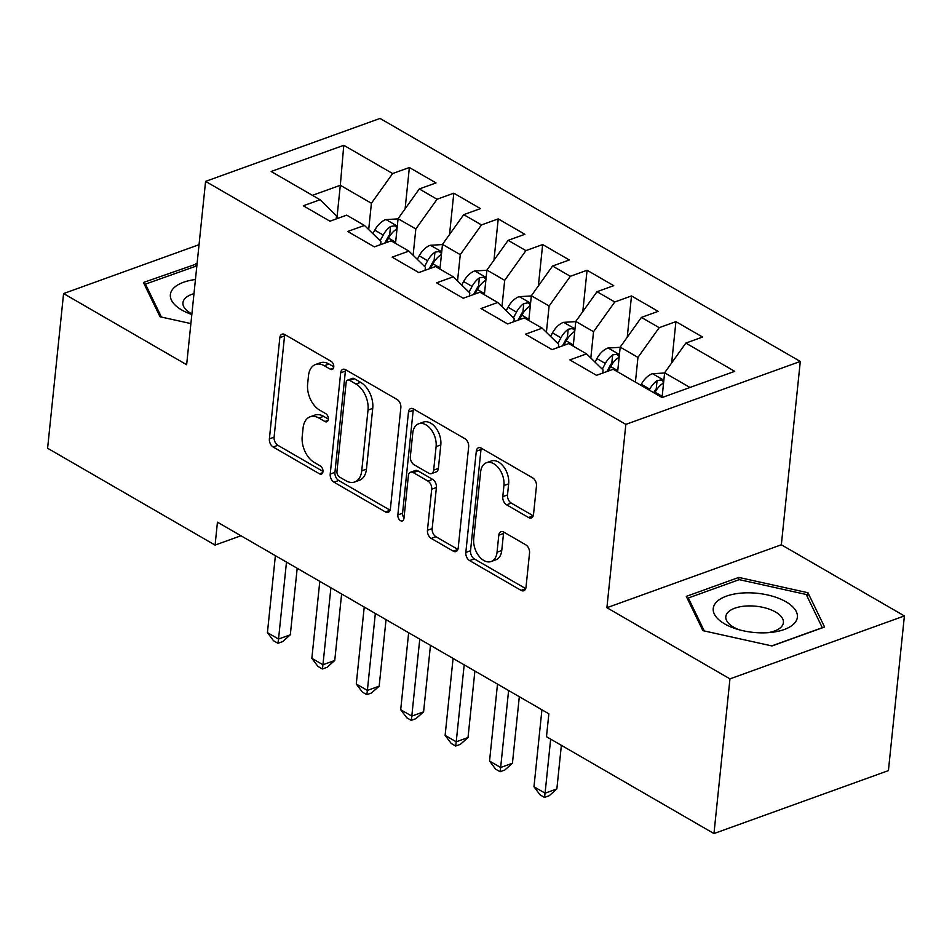 <?xml version="1.0" encoding="UTF-8"?>
<svg xmlns="http://www.w3.org/2000/svg" width="952" height="952" viewBox="0 0 952 952"><rect width="100%" height="100%" fill="white"/><g stroke="black" fill="none" stroke-linecap="round" stroke-linejoin="round"><path stroke-width="1.43" d="M333.759 367.032A4.474 2.844 -109.8 0 0 331.118 361.332L284.779 334.545A6.39 4.07 -109.8 0 0 282.042 334.164A6.39 4.07 -109.8 0 0 279.84 337.651L269.38 438.872A6.39 4.07 -109.8 0 0 273.164 447.012L319.491 473.81A4.474 2.844 -109.8 0 0 321.419 474.072A4.474 2.844 -109.8 0 0 322.954 471.633A4.474 2.844 -109.8 0 0 320.312 465.933L314.315 462.47A20.432 13.019 -109.8 0 1 302.212 436.397L303.093 427.972A20.432 13.019 -109.8 0 1 310.114 416.809A20.432 13.019 -109.8 0 1 318.896 418.035L324.894 421.51A4.474 2.844 -109.8 0 0 326.822 421.772A4.474 2.844 -109.8 0 0 328.357 419.332A4.474 2.844 -109.8 0 0 325.715 413.632L319.717 410.169A20.432 13.019 -109.8 0 1 307.627 384.096L308.496 375.671A20.432 13.019 -109.8 0 1 315.517 364.521A20.432 13.019 -109.8 0 1 324.311 365.735L330.308 369.209A4.474 2.844 -109.8 0 0 332.224 369.471A4.474 2.844 -109.8 0 0 333.759 367.032M528.586 517.531A6.39 4.07 -109.8 0 0 531.335 517.912A6.39 4.07 -109.8 0 0 533.525 514.425L536.464 486.032A6.39 4.07 -109.8 0 0 532.68 477.88L481.224 448.13A6.39 4.07 -109.8 0 0 478.475 447.749A6.39 4.07 -109.8 0 0 476.286 451.236L465.825 552.457A6.39 4.07 -109.8 0 0 469.61 560.597L521.065 590.359A6.39 4.07 -109.8 0 0 523.814 590.74A6.39 4.07 -109.8 0 0 526.004 587.253L529.55 552.945A6.39 4.07 -109.8 0 0 525.766 544.806L503.751 532.073A6.39 4.07 -109.8 0 0 501.002 531.692A6.39 4.07 -109.8 0 0 498.8 535.179L497.051 552.184A17.076 10.889 -109.8 0 1 491.184 561.501A17.076 10.889 -109.8 0 1 478.796 555.909A17.076 10.889 -109.8 0 1 473.715 538.689L480.605 472.061A17.076 10.889 -109.8 0 1 486.472 462.731A17.076 10.889 -109.8 0 1 498.86 468.336A17.076 10.889 -109.8 0 1 503.929 485.544L502.787 496.647A6.39 4.07 -109.8 0 0 506.571 504.798L528.586 517.531L533.203 515.865M729.958 678.871L904.4 615.932L781.342 544.782L606.9 607.709L729.958 678.871L713.964 833.559L546.484 736.717L548.852 713.798L217.449 522.172L215.081 545.091L240.939 535.762M606.9 607.709L625.845 424.378L205.584 181.38L380.038 118.441L800.287 361.451L625.845 424.378M199.039 244.688L63.582 293.561L186.64 364.711L205.584 181.38M63.582 293.561L47.6 448.249L215.081 545.091M400.851 407.611A6.39 4.07 -109.8 0 0 397.067 399.471L345.612 369.721A6.39 4.07 -109.8 0 0 342.863 369.34A6.39 4.07 -109.8 0 0 340.673 372.815L330.213 474.048A6.39 4.07 -109.8 0 0 333.997 482.188L385.441 511.938A6.39 4.07 -109.8 0 0 388.19 512.319A6.39 4.07 -109.8 0 0 390.391 508.844L400.851 407.611M413.418 408.92L464.873 438.682A6.39 4.07 -109.8 0 1 468.658 446.821L458.198 548.043A6.39 4.07 -109.8 0 1 455.996 551.529A6.39 4.07 -109.8 0 1 453.259 551.148L431.232 538.415A6.39 4.07 -109.8 0 1 427.448 530.264L431.696 489.221A6.39 4.07 -109.8 0 0 427.912 481.069L413.311 472.62A6.39 4.07 -109.8 0 0 410.562 472.24A6.39 4.07 -109.8 0 0 408.372 475.726L403.945 518.471A4.474 2.844 -109.8 0 1 402.41 520.911A4.474 2.844 -109.8 0 1 399.174 519.435A4.474 2.844 -109.8 0 1 397.841 514.937L408.479 412.026A6.39 4.07 -109.8 0 1 410.669 408.539A6.39 4.07 -109.8 0 1 413.418 408.92M405.112 208.821L409.372 167.516L392.64 173.55L343.779 145.299L271.165 171.491L320.039 199.741L303.295 205.787L329.951 221.197L346.683 215.152L364.461 225.434L347.718 231.467L374.374 246.877L391.117 240.844L408.884 251.114L392.141 257.159L418.797 272.57L435.54 266.524L453.307 276.806L436.575 282.839L463.219 298.25L479.963 292.216L497.729 302.486L480.998 308.531L507.654 323.942L524.385 317.908L542.152 328.178L525.421 334.212L552.077 349.634L568.808 343.589L586.587 353.87L569.843 359.904L596.499 375.314L613.231 369.281L662.104 397.531L734.706 371.339L685.845 343.089L664.615 372.803L662.068 397.508M409.372 167.516L436.028 182.927L419.296 188.96L437.063 199.242L415.834 228.956L413.12 255.255M449.534 234.513L453.807 193.196L437.063 199.242M453.807 193.196L480.462 208.607L463.719 214.652L481.486 224.922L460.268 254.648L457.543 280.947M493.957 260.193L498.229 218.889L481.486 224.922M498.229 218.889L524.885 234.299L508.142 240.332L525.909 250.614L504.691 280.328L501.966 306.627M538.38 285.886L542.652 244.569L525.909 250.614M542.652 244.569L569.308 259.979L552.565 266.024L570.343 276.294L549.114 306.02L546.388 332.319M582.803 311.578L587.075 270.261L570.343 276.294M587.075 270.261L613.731 285.671L596.999 291.705L614.766 301.986L593.536 331.701L590.823 358M627.237 337.258L631.497 295.941L614.766 301.986M631.497 295.941L658.153 311.363L641.422 317.397L659.189 327.666L637.959 357.393L635.412 382.097M671.66 362.95L675.92 321.633L659.189 327.666M675.92 321.633L702.576 337.044L685.845 343.089M602.759 373.053L603.068 369.983L586.587 353.87M689.986 387.476L664.615 372.803M558.324 347.373L558.645 344.291L542.152 328.178M637.959 357.393L620.192 347.111L617.634 371.827M641.422 317.397L620.192 347.111M513.902 321.681L514.223 318.599L497.729 302.486M593.536 331.701L575.77 321.431L573.211 346.135M596.999 291.705L575.77 321.431M469.479 296.001L469.8 292.918L453.307 276.806M549.114 306.02L531.347 295.739L528.788 320.443M552.565 266.024L531.347 295.739M425.056 270.308L425.377 267.226L408.884 251.114M504.691 280.328L486.912 270.059L484.366 294.763M508.142 240.332L486.912 270.059M380.633 244.628L380.955 241.546L364.461 225.434M460.268 254.648L442.49 244.366L439.943 269.071M463.719 214.652L442.49 244.366M336.211 218.936L336.52 215.854L320.039 199.741M415.834 228.956L398.067 218.686L395.52 243.391M419.296 188.96L398.067 218.686M713.964 833.559L888.418 770.62L904.4 615.932M781.342 544.782L800.287 361.451M336.865 218.698L340.316 185.283L312.435 195.35M392.64 173.55L371.411 203.264L368.698 229.575M371.411 203.264L340.316 185.283L343.779 145.299M197.076 263.775L143.419 282.482L160.019 316.754L190.888 323.585M738.823 577.424L686.285 596.38L702.897 630.652L772.024 645.956L824.563 627.011L807.962 592.739L738.823 577.424L738.573 579.875M333.783 366.794L329.023 364.033A20.432 13.019 -109.8 0 0 320.229 362.819L315.517 364.521M310.114 416.809L314.826 415.108A20.432 13.019 -109.8 0 1 323.62 416.333L328.38 419.094M284.85 334.58A6.39 4.07 -109.8 0 0 284.553 335.949L274.093 437.17A6.39 4.07 -109.8 0 0 277.877 445.31L322.966 471.395M345.683 369.757A6.39 4.07 -109.8 0 0 345.386 371.113L334.925 472.347A6.39 4.07 -109.8 0 0 338.71 480.486L390.094 510.201M349.598 380.36A4.474 2.844 -109.8 0 0 347.67 380.098A4.474 2.844 -109.8 0 0 346.135 382.537L336.96 471.383A4.474 2.844 -109.8 0 0 339.602 477.083L345.921 480.748A20.432 13.019 -109.8 0 0 354.715 481.974A20.432 13.019 -109.8 0 0 361.736 470.823L368.019 410.086A20.432 13.019 -109.8 0 0 355.917 384.025L349.598 380.36L354.311 378.658A4.474 2.844 -109.8 0 0 352.395 378.396L347.67 380.098M354.715 481.974L359.428 480.272A20.432 13.019 -109.8 0 0 366.449 469.122L361.736 470.823M354.311 378.658L360.641 382.323A20.432 13.019 -109.8 0 1 372.732 408.384L366.449 469.122M457.9 549.411L435.945 536.714L431.232 538.415M410.562 472.24L415.274 470.538A6.39 4.07 -109.8 0 1 418.023 470.931L432.636 479.368A6.39 4.07 -109.8 0 1 436.409 487.519L432.172 528.574A6.39 4.07 -109.8 0 0 435.945 536.714M413.489 408.967A6.39 4.07 -109.8 0 0 413.192 410.324L402.565 513.235A4.474 2.844 -109.8 0 0 404.005 517.888M436.099 446.619A17.076 10.889 -109.8 0 0 431.018 429.411A17.076 10.889 -109.8 0 0 418.642 423.807A17.076 10.889 -109.8 0 0 412.763 433.124L410.348 456.603A6.39 4.07 -109.8 0 0 414.12 464.755L428.733 473.203A6.39 4.07 -109.8 0 0 431.482 473.584A6.39 4.07 -109.8 0 0 433.672 470.098L436.099 446.619L440.812 444.917A17.076 10.889 -109.8 0 0 435.73 427.71A17.076 10.889 -109.8 0 0 423.354 422.105L418.642 423.807M431.482 473.584L436.195 471.883A6.39 4.07 -109.8 0 0 438.384 468.396L433.672 470.098M440.812 444.917L438.384 468.396M486.472 462.731L491.184 461.03A17.076 10.889 -109.8 0 1 503.572 466.635A17.076 10.889 -109.8 0 1 508.654 483.842L507.499 494.945A6.39 4.07 -109.8 0 0 511.283 503.096L533.227 515.794M491.184 561.501L495.897 559.8A17.076 10.889 -109.8 0 0 501.763 550.482L497.051 552.184M503.81 532.108A6.39 4.07 -109.8 0 0 503.525 533.477L501.763 550.482M481.295 448.166A6.39 4.07 -109.8 0 0 480.998 449.534L470.538 550.756A6.39 4.07 -109.8 0 0 474.322 558.907L525.706 588.61M195.707 265.977L195.957 263.537M807.51 597.154L807.962 592.739M398.043 218.877L385.691 219.614A17.243 10.591 120 0 0 374.779 230.158L372.887 233.668M397.139 227.706L394.675 225.802L390.522 226.481A17.243 10.591 120 0 0 383.216 235.037L380.134 240.749M384.763 243.129L387.916 237.274A8.782 5.403 -60 0 1 389.677 234.727L390.522 226.481M386.107 242.653L388.547 238.119A17.243 10.591 -60 0 1 395.853 229.563L397.091 228.075M286.481 562.085L278.531 639.054L267.429 632.628L275.378 555.67M297.191 568.284L290.312 634.806L278.531 639.054L277.96 643.302L273.522 640.732L267.429 632.628M290.312 634.806L282.685 641.6L277.96 643.302M442.478 244.557L430.114 245.307A17.243 10.591 120 0 0 419.201 255.838L417.309 259.349M441.561 253.399L439.098 251.495L434.945 252.173A17.243 10.591 120 0 0 427.638 260.717L424.568 266.441M429.185 268.821L432.339 262.954A8.782 5.403 -60 0 1 434.1 260.408L434.945 252.173M430.53 268.333L432.97 263.811A17.243 10.591 -60 0 1 440.276 255.255L441.514 253.767M486.9 270.249L474.548 270.999A17.243 10.591 120 0 0 463.624 281.53L461.732 285.041M485.984 279.079L483.521 277.175L479.38 277.853A17.243 10.591 120 0 0 472.061 286.409L468.991 292.121M473.608 294.501L476.773 288.646A8.782 5.403 -60 0 1 478.523 286.1L479.38 277.853M474.953 294.025L477.392 289.491A17.243 10.591 -60 0 1 484.711 280.935L485.937 279.46M330.903 587.777L322.954 664.734L311.851 658.32L319.801 581.351M341.613 593.965L334.747 660.486L322.954 664.734L322.395 668.982L317.944 666.412L311.851 658.32M334.747 660.486L327.107 667.281L322.395 668.982M375.338 613.469L367.377 690.426L356.274 684L364.223 607.043M386.036 619.657L379.17 686.178L367.377 690.426L366.817 694.674L362.367 692.104L356.274 684M379.17 686.178L371.53 692.973L366.817 694.674M195.446 279.519A42.281 19.647 5.9 0 0 172.11 290.015A42.281 19.647 5.9 0 0 191.828 314.493M193.982 293.644A28.953 13.459 5.9 0 0 184.129 299.606A28.953 13.459 5.9 0 0 182.951 302.748A28.953 13.459 5.9 0 0 191.887 313.922M161.412 317.064L145.454 284.113L196.862 265.858M145.228 286.231L145.454 284.113M795.634 621.775A42.281 19.647 5.9 0 0 767.407 594.917A42.281 19.647 5.9 0 0 714.976 603.913A42.281 19.647 5.9 0 0 735.956 628.808A42.281 19.647 5.9 0 0 770.989 632.426A42.281 19.647 5.9 0 0 795.634 621.775M767.847 632.687A28.953 13.459 5.9 0 0 782.223 625.738A28.953 13.459 5.9 0 0 783.401 622.596A28.953 13.459 5.9 0 0 759.482 606.698A28.953 13.459 5.9 0 0 726.995 613.504A28.953 13.459 5.9 0 0 725.817 616.646A28.953 13.459 5.9 0 0 738.978 629.712M704.29 630.962L688.32 597.999L739.228 579.637L806.213 594.476L822.302 627.677L771.774 645.896M688.106 600.117L688.32 597.999M531.323 295.941L518.971 296.679A17.243 10.591 120 0 0 508.047 307.222L506.155 310.721M530.407 304.771L527.943 302.867L523.802 303.545A17.243 10.591 120 0 0 516.496 312.101L513.414 317.813M518.043 320.193L521.196 314.338A8.782 5.403 -60 0 1 522.945 311.792L523.802 303.545M519.387 319.705L521.827 315.183A17.243 10.591 -60 0 1 529.133 306.627L530.371 305.14M575.746 321.621L563.394 322.371A17.243 10.591 120 0 0 552.469 332.902L550.589 336.413M574.829 330.451L572.378 328.559L568.225 329.225A17.243 10.591 120 0 0 560.918 337.781L557.836 343.505M562.465 345.885L565.619 340.019A8.782 5.403 -60 0 1 567.368 337.472L568.225 329.225M563.81 345.397L566.25 340.864A17.243 10.591 -60 0 1 573.556 332.308L574.794 330.832M419.761 639.149L411.8 716.118L400.697 709.692L408.646 632.723M430.471 645.337L423.592 711.858L411.8 716.118L411.24 720.355L406.802 717.796L400.697 709.692M423.592 711.858L415.953 718.653L411.24 720.355M464.183 664.841L456.234 741.798L445.12 735.384L453.081 658.415M474.893 671.029L468.015 737.55L456.234 741.798L455.663 746.047L451.224 743.476L445.12 735.384M468.015 737.55L460.375 744.345L455.663 746.047M620.168 347.313L607.816 348.051A17.243 10.591 120 0 0 596.904 358.595L595.012 362.105M619.264 356.143L616.801 354.239L612.648 354.917A17.243 10.591 120 0 0 605.341 363.474L602.259 369.186M606.888 371.566L610.042 365.711A8.782 5.403 -60 0 1 611.803 363.164L612.648 354.917M608.233 371.078L610.672 366.556A17.243 10.591 -60 0 1 617.979 358L619.216 356.512M508.606 690.521L500.657 767.49L489.542 761.064L497.503 684.107M519.316 696.721L512.438 763.23L500.657 767.49L500.086 771.739L495.647 769.168L489.542 761.064M512.438 763.23L504.798 770.037L500.086 771.739M664.591 372.994L652.239 373.743A17.243 10.591 120 0 0 641.327 384.275L640.815 385.227M663.687 381.823L661.223 379.931L657.07 380.61A17.243 10.591 120 0 0 649.764 389.154L649.252 390.106M653.762 392.712L654.464 391.391A8.782 5.403 -60 0 1 656.226 388.844L657.07 380.61M654.583 393.188L655.095 392.236A17.243 10.591 -60 0 1 662.402 383.692L663.639 382.204M550.661 739.133L545.079 793.171L533.977 786.757L541.926 709.787M561.371 745.321L556.861 788.922L545.079 793.171L544.508 797.419L540.07 794.849L533.977 786.757M556.861 788.922L549.233 795.717L544.508 797.419M329.023 364.033L324.311 365.735M328.131 420.344L324.894 421.51M323.62 416.333L318.896 418.035M322.728 472.644L319.491 473.81M277.877 445.31L273.164 447.012M274.093 437.17L269.38 438.872M284.553 335.949L279.84 337.651M333.533 368.043L330.308 369.209M390.07 510.272L385.441 511.938M338.71 480.486L333.997 482.188M334.925 472.347L330.213 474.048M345.386 371.113L340.673 372.815M372.732 408.384L368.019 410.086M360.641 382.323L355.917 384.025M457.876 549.482L453.259 551.148M432.172 528.574L427.448 530.264M436.409 487.519L431.696 489.221M432.636 479.368L427.912 481.069M418.023 470.931L413.311 472.62M402.565 513.235L397.841 514.937M413.192 410.324L408.479 412.026M511.283 503.096L506.571 504.798M507.499 494.945L502.787 496.647M508.654 483.842L503.929 485.544M503.525 533.477L498.8 535.179M525.683 588.693L521.065 590.359M474.322 558.907L469.61 560.597M470.538 550.756L465.825 552.457M480.998 449.534L476.286 451.236M397.305 226.112L386.036 219.591M383.216 235.037L374.779 230.158M395.639 242.213L388.547 238.119M441.728 251.792L430.471 245.283M427.638 260.717L419.201 255.838M440.062 267.905L432.97 263.811M486.151 277.484L474.893 270.975M472.061 286.409L463.624 281.53M484.485 293.597L477.392 289.491M530.573 303.164L519.316 296.655M516.496 312.101L508.047 307.222M528.907 319.277L521.827 315.183M574.996 328.857L563.739 322.347M560.918 337.781L552.469 332.902M573.33 344.969L566.25 340.864M619.419 354.537L608.161 348.027M605.341 363.474L596.904 358.595M617.765 370.649L610.672 366.556M663.853 380.229L652.584 373.719M649.764 389.154L641.327 384.275M662.187 396.341L655.095 392.236"/></g></svg>
